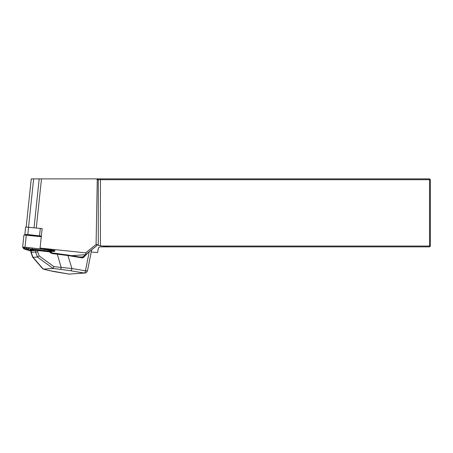<?xml version="1.0" encoding="UTF-8"?>
<svg xmlns="http://www.w3.org/2000/svg" width="453" height="453" viewBox="0 0 453 453"><rect width="100%" height="100%" fill="white"/><g stroke="black" fill="none" stroke-linecap="round" stroke-linejoin="round"><path stroke-width="0.68" d="M42.135 228.623A12.644 1.314 -174 0 0 40.64 228.437A12.644 1.314 -174 0 0 40.306 228.403L25.64 227.049M71.699 255.679L85.204 254.694A3.533 0.368 -174 0 0 85.668 254.597A3.533 0.368 -174 0 0 85.691 254.552L85.691 252.836L40.079 248.068L42.14 228.595L40.64 228.437M40.079 248.068L54.864 250.577M31.263 178.878L96.461 178.878L97.276 179.694L96.076 244.473L85.691 252.836M85.668 254.597L96.659 245.803A13.596 1.416 -174 0 0 96.749 245.651L96.749 244.326L96.076 244.473M96.749 244.326L98.284 245.401L102.571 246.047L429.535 246.047L429.535 179.694L97.276 179.694M96.461 178.878L429.535 178.878L430.35 179.694L430.35 246.047L429.535 246.862L100.424 246.862C99.281 246.947 98.567 247.542 98.284 248.657L97.593 252.576L91.223 251.993M109.479 246.862L102.571 246.047M430.35 246.047L429.535 246.047L429.535 246.862M429.535 178.878L429.535 179.694L430.35 179.694M32.582 257.027L33.08 257.332L37.486 256.993L35.515 251.97L35.883 250.333A0.544 0.47 85.8 0 1 36.404 249.875L37.995 249.954L37.978 250.554L35.883 250.333L30.951 250.82L31.693 250.203A0.544 0.47 -94.2 0 1 31.795 250.209M35.577 251.976L37.667 251.947L39.173 255.911L53.913 266.647L71.925 268.516L86.308 270.939L87.486 270.701C86.783 272.332 85.894 273.114 84.824 273.04L84.128 273.006A2.174 1.093 -80.5 0 0 85.464 270.775M88.069 252.678L83.788 257.202A2.718 2.344 -94.2 0 1 81.902 257.865L67.939 255.537L52.271 253.589L50.674 252.899L49.519 251.879L49.536 251.279L38.001 249.954L31.693 250.203A0.544 0.47 -94.2 0 0 31.268 250.673L31.291 252.281L30.98 252.4M37.486 256.993L39.173 255.911M33.08 257.332L43.278 269.127L52.888 268.476L53.913 266.647M55.577 271.845A2.174 1.082 99.5 0 1 55.436 271.84L47.712 270.271A2.174 1.772 -75.5 0 0 48.029 270.316L69.099 274.099L84.128 273.006L70.594 270.747A2.174 1.082 -80.5 0 0 71.925 268.516L67.752 255.022L52.293 252.984L52.271 253.589M70.594 270.747L60.793 269.382L61.178 267.48L57.101 253.538L81.716 257.349L67.78 255.028M47.712 270.271L42.69 268.754M31.291 252.281L35.515 251.97M50.991 252.474L52.288 252.989L57.095 253.538M91.557 249.886L91.274 250.113M84.994 273.023L68.981 274.099A2.174 1.082 99.5 0 1 68.845 274.059M69.111 274.105A2.174 1.07 99.4 0 1 68.981 274.099A2.174 1.082 99.5 0 0 69.099 274.099L69.853 274.133M84.128 273.006L84.116 273.006A2.174 1.082 -80.5 0 0 85.447 270.769L89.247 251.732M37.667 251.947L37.978 250.554L49.519 251.879L49.79 251.421A0.544 0.47 85.8 0 0 49.53 251.279L37.995 249.954M50.674 252.899L50.996 252.434L49.83 251.455M25.096 234.897L24.841 234.501L27.809 234.535L39.519 235.877L40.306 228.403M41.348 236.104A12.644 1.314 -174 0 0 39.519 235.877M50.034 251.585L54.383 251.398L53.556 250.979L39.994 248.873L41.28 236.721L23.935 234.971L22.661 247.112M39.994 248.873L22.65 247.128L23.805 248.85L30.957 251.143M22.65 247.128L23.935 234.971M49.926 251.489L53.941 251.319L53.324 251.002L39.847 248.912L24.972 247.208L23.199 247.174L24.337 248.89L30.957 251.075M42.718 250.492A8.839 0.917 -174 0 0 32.197 249.224L27.033 248.618L28.782 249.218A8.839 0.917 -174 0 0 27.656 249.648L26.597 248.352A10.034 1.042 6 0 1 26.631 248.125M24.071 247.128L24.926 248.391L27.271 249.184M49.756 250.866L51.857 250.775M24.337 248.89L24.926 248.391M27.656 249.648A8.839 0.917 -174 0 0 30.985 250.639M44.003 250.809L44.83 249.58M32.197 249.224L32.31 247.899M38.012 249.999A6.393 0.663 -174 0 0 30.091 249.739A6.393 0.663 -174 0 0 31.234 250.322M41.297 236.545A8.839 0.917 -174 0 0 33.618 235.775L28.346 235.232M41.483 178.878L36.302 227.938M98.284 245.401L98.284 179.694L97.48 178.878M100.424 245.815L100.424 178.878M39.207 178.878L34.049 227.683M33.641 178.878L28.55 227.049M31.274 178.878L26.195 226.913L31.268 178.856M85.691 254.552L96.749 245.651M31.234 252.293L32.978 257.321M53.052 268.414L37.401 257.015M60.793 269.382L52.888 268.476M43.545 269.161L48.029 270.316M79.943 257.055L83.188 256.817L85.198 254.694M81.744 257.355A2.174 1.874 85.8 0 0 82.067 257.366A2.174 1.874 85.8 0 0 83.188 256.817L83.788 257.202M81.902 257.865L81.716 257.349L82.067 257.366M28.601 227.055L27.809 234.535M53.556 250.979L53.641 250.169M25.023 247.157L26.308 234.999M30.504 250.962L30.878 250.617M48.029 251.104L48.199 250.209M28.579 248.663L29.083 247.678M30.957 250.854L30.974 252.355M32.565 256.981L30.991 252.451M42.661 268.725L32.678 257.179M33.579 249.58L33.488 250.073M91.58 250.192L87.486 270.701M55.447 271.84L68.981 274.099M52.293 252.984L49.836 251.409A0.544 0.544 0 0 0 49.541 251.279M25.628 227.027L24.841 234.501M54.887 250.362L54.785 251.313M49.275 251.245L50.187 250.515M27.033 248.618L25.974 247.321"/></g></svg>
